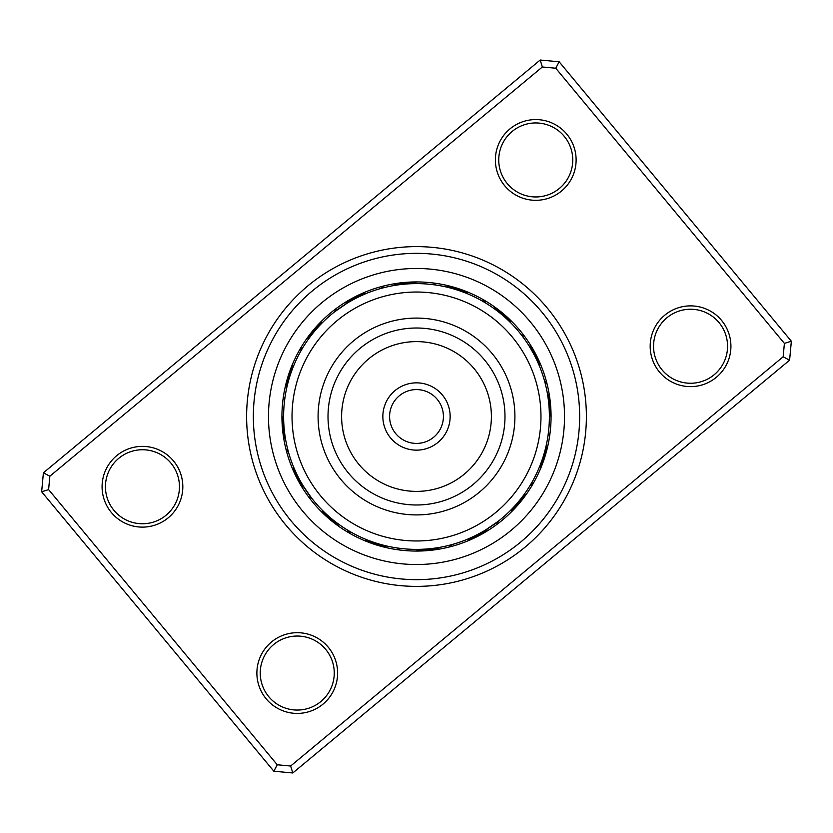 <?xml version="1.0" encoding="UTF-8"?>
<svg xmlns="http://www.w3.org/2000/svg" width="833" height="833" viewBox="0 0 833 833"><rect width="100%" height="100%" fill="white"/><g stroke="black" fill="none" stroke-linecap="round" stroke-linejoin="round"><path stroke-width="1.25" d="M285.834 525.071A169.89 169.89 0 0 1 307.929 285.834A169.89 169.89 0 0 1 547.166 307.929A169.89 169.89 0 0 1 525.071 547.166A169.89 169.89 0 0 1 285.834 525.071M541.991 312.229A163.164 163.164 0 0 0 312.229 291.009A163.164 163.164 0 0 0 291.009 520.771A163.164 163.164 0 0 0 520.771 541.991A163.164 163.164 0 0 0 541.991 312.229A163.164 163.164 0 0 1 520.771 541.991A163.164 163.164 0 0 1 291.009 520.771A163.164 163.164 0 0 1 312.229 291.009A163.164 163.164 0 0 1 541.991 312.229M659.497 372.049A40.369 40.369 0 0 1 664.755 315.197A40.369 40.369 0 0 1 721.597 320.445A40.369 40.369 0 0 1 716.349 377.297A40.369 40.369 0 0 1 659.497 372.049M719.014 322.6A37.006 37.006 0 0 0 666.9 317.789A37.006 37.006 0 0 0 662.089 369.904A37.006 37.006 0 0 0 714.204 374.715A37.006 37.006 0 0 0 719.014 322.6M266.206 698.856A40.369 40.369 0 0 1 271.454 642.004A40.369 40.369 0 0 1 328.296 647.251A40.369 40.369 0 0 1 323.048 704.104A40.369 40.369 0 0 1 266.206 698.856M325.713 649.396A37.006 37.006 0 0 0 273.599 644.586A37.006 37.006 0 0 0 268.788 696.7A37.006 37.006 0 0 0 320.903 701.511A37.006 37.006 0 0 0 325.713 649.396M111.403 512.555A40.369 40.369 0 0 1 116.651 455.703A40.369 40.369 0 0 1 173.503 460.951A40.369 40.369 0 0 1 168.245 517.803A40.369 40.369 0 0 1 111.403 512.555M170.911 463.096A37.006 37.006 0 0 0 118.796 458.285A37.006 37.006 0 0 0 113.986 510.4A37.006 37.006 0 0 0 166.1 515.211A37.006 37.006 0 0 0 170.911 463.096M504.704 185.749A40.369 40.369 0 0 1 509.952 128.896A40.369 40.369 0 0 1 566.794 134.144A40.369 40.369 0 0 1 561.546 190.996A40.369 40.369 0 0 1 504.704 185.749M564.212 136.3A37.006 37.006 0 0 0 512.097 131.489A37.006 37.006 0 0 0 507.287 183.604A37.006 37.006 0 0 0 559.401 188.414A37.006 37.006 0 0 0 564.212 136.3M789.601 360.179L292.799 772.972L273.849 771.223L41.65 491.772L43.399 472.821L540.2 60.028L559.151 61.777L791.35 341.228L789.601 360.179L783.155 356.784L784.394 343.383L555.757 68.223L542.356 66.984L49.845 476.216L48.606 489.617L277.243 764.777L290.644 766.016L783.155 356.784M48.606 489.617L41.65 491.772M43.399 472.821L49.845 476.216M540.2 60.028L542.356 66.984M277.243 764.777L273.849 771.223M559.151 61.777L555.757 68.223M290.644 766.016L292.799 772.972M791.35 341.228L784.394 343.383M313 502.497A134.571 134.571 0 0 0 502.497 520A134.571 134.571 0 0 0 520 330.503A134.571 134.571 0 0 0 330.503 313A134.571 134.571 0 0 0 313 502.497A134.571 134.571 0 0 1 330.503 313A134.571 134.571 0 0 1 520 330.503M283.616 416.687L283.626 418.51M283.616 416.042A14.13 14.13 -93.2 0 0 281.971 419.78M283.647 419.53L283.699 421.352M283.636 418.884A14.13 14.13 -94.4 0 0 282.075 422.654M283.741 422.373L283.834 424.195M283.72 421.727A14.13 14.13 84.4 0 0 282.241 425.528M283.897 425.205L284.032 427.027M283.855 424.559A14.13 14.13 -96.8 0 0 282.46 428.401M284.115 428.037L284.292 429.849M284.063 427.391A14.13 14.13 -98.1 0 0 282.741 431.255M284.397 430.869L284.605 432.671M286.708 444.999L286.49 443.989M284.324 430.224A14.13 14.13 80.7 0 0 283.095 434.118M287.343 447.769L287.104 446.759M284.647 433.045A14.13 14.13 79.5 0 0 283.501 436.961M285.125 436.502L285.417 438.293M288.041 450.518L288.405 451.861A14.13 14.13 0 0 1 285.844 448.685M285.032 435.857A14.13 14.13 0 0 0 283.97 439.803M293.653 365.822L292.977 367.509M293.903 365.229A14.13 14.13 -70.7 0 0 290.956 368.051M292.602 368.457L291.956 370.164M292.841 367.853A14.13 14.13 -71.9 0 0 289.946 370.747M291.602 371.122L290.998 372.84M291.831 370.508A14.13 14.13 106.9 0 0 288.999 373.465M290.665 373.798L290.092 375.527M290.873 373.184A14.13 14.13 -74.3 0 0 288.114 376.193M289.78 376.495L289.238 378.244M289.978 375.881A14.13 14.13 -75.6 0 0 287.281 378.953M288.957 379.213L288.457 380.973M285.677 393.155L285.865 392.145M289.134 378.599A14.13 14.13 103.2 0 0 286.51 381.722M288.187 381.951L287.718 383.711M285.209 395.956L285.375 394.946M288.353 381.327A14.13 14.13 102 0 0 285.792 384.502M287.479 384.7L287.052 386.47M284.803 398.768L284.626 400.152A14.13 14.13 0 0 1 283.47 396.237M287.635 384.075A14.13 14.13 0 0 0 285.136 387.303M322.402 322.673L321.121 323.975M322.86 322.215A14.13 14.13 -48.2 0 0 319.049 323.693M320.413 324.703L319.164 326.026M320.861 324.235A14.13 14.13 -49.4 0 0 317.092 325.797M318.477 326.775L317.258 328.129M318.914 326.307A14.13 14.13 129.4 0 0 315.176 327.942M316.582 328.9L315.395 330.274M317.009 328.41A14.13 14.13 -51.8 0 0 313.312 330.128M314.728 331.055L313.572 332.45M315.145 330.555A14.13 14.13 -53.1 0 0 311.49 332.357M304.576 344.872L305.128 344.008M313.333 332.742A14.13 14.13 125.7 0 0 309.709 334.616M311.178 335.48L310.074 336.928M303.066 347.278L303.608 346.403M311.573 334.97A14.13 14.13 124.5 0 0 307.981 336.917M309.47 337.75L308.397 339.218M301.608 349.725L300.921 350.932A14.13 14.13 0 0 1 301.348 346.872M309.855 337.23A14.13 14.13 0 0 0 306.305 339.26M365.343 293.862L364.042 294.403M366.072 293.56A14.13 14.13 -25.7 0 0 361.991 293.466M362.73 294.976L363.448 294.663A14.13 14.13 -26.9 0 0 359.367 294.663M356.774 295.913A14.13 14.13 151.9 0 1 360.856 295.819L353.619 299.432M353.098 299.713L351.016 300.869M349.506 301.733L348.673 302.233M358.294 297.037A14.13 14.13 -29.3 0 0 354.212 297.214M355.17 298.61L353.806 299.328M355.753 298.308A14.13 14.13 -30.6 0 0 351.682 298.578M349.173 299.984A14.13 14.13 148.2 0 1 353.244 299.641L351.318 300.703M346.695 301.452A14.13 14.13 147 0 1 350.755 301.015L348.86 302.119M347.746 302.785L334.814 311.688A14.13 14.13 0 0 1 336.761 308.106M348.309 302.452A14.13 14.13 0 0 0 344.258 302.973M413.22 281.971A14.13 14.13 -3.2 0 1 416.958 283.616L414.49 283.626M410.346 282.075A14.13 14.13 -4.4 0 1 414.116 283.636L411.648 283.699M411.273 283.72A14.13 14.13 174.4 0 0 407.472 282.241M408.441 283.855A14.13 14.13 -6.8 0 0 404.599 282.46M401.745 282.741A14.13 14.13 -8.1 0 1 405.609 284.063L403.151 284.292M388.001 286.708L389.011 286.49M402.776 284.324A14.13 14.13 170.7 0 0 398.882 283.095M385.231 287.343L386.241 287.104M399.955 284.647A14.13 14.13 169.5 0 0 396.039 283.501M382.482 288.041L381.139 288.405A14.13 14.13 0 0 1 384.315 285.844M397.143 285.032A14.13 14.13 0 0 0 393.197 283.97M467.771 293.903A14.13 14.13 19.3 0 0 464.949 290.956M462.253 289.946A14.13 14.13 18.1 0 1 465.147 292.841L462.836 291.956M459.535 288.999A14.13 14.13 -163.1 0 1 462.492 291.831L460.16 290.998M456.807 288.114A14.13 14.13 15.7 0 1 459.816 290.873L457.473 290.092M454.047 287.281A14.13 14.13 14.4 0 1 457.119 289.978L454.756 289.238M439.845 285.677L440.855 285.865M454.401 289.134A14.13 14.13 -166.8 0 0 451.278 286.51M448.498 285.792A14.13 14.13 -168 0 1 451.673 288.353L449.289 287.718M437.044 285.209L438.054 285.375M434.232 284.803L432.848 284.626A14.13 14.13 0 0 1 436.763 283.47M448.925 287.635A14.13 14.13 0 0 0 445.697 285.136M509.307 319.049A14.13 14.13 41.8 0 1 510.785 322.86L509.025 321.121M507.203 317.092A14.13 14.13 40.6 0 1 508.765 320.861L506.974 319.164M506.693 318.914A14.13 14.13 -140.6 0 0 505.058 315.176M502.872 313.312A14.13 14.13 38.2 0 1 504.59 317.009L502.726 315.395M502.445 315.145A14.13 14.13 36.9 0 0 500.643 311.49M488.128 304.576L488.992 305.128M500.258 313.333A14.13 14.13 -144.3 0 0 498.384 309.709M485.722 303.066L486.597 303.608M498.03 311.573A14.13 14.13 -145.5 0 0 496.083 307.981M483.275 301.608L482.068 300.921A14.13 14.13 0 0 1 486.128 301.348M495.77 309.855A14.13 14.13 0 0 0 493.74 306.305M539.138 365.343L539.44 366.072A14.13 14.13 64.3 0 0 539.534 361.991M538.024 362.73L538.337 363.448A14.13 14.13 63.1 0 0 538.337 359.367M537.087 356.774A14.13 14.13 -118.1 0 1 537.181 360.856L533.568 353.619M533.287 353.098L532.131 351.016M531.267 349.506L530.756 348.652M535.609 357.586L535.963 358.294A14.13 14.13 60.7 0 0 535.786 354.212M534.328 355.056L534.692 355.753A14.13 14.13 59.4 0 0 534.422 351.682M530.85 348.819L533.359 353.244A14.13 14.13 -121.8 0 0 533.016 349.173M528.507 344.997L531.985 350.755A14.13 14.13 -123 0 0 531.548 346.695M528.06 344.3L526.144 341.415A132.884 132.884 0 0 0 341.415 306.856A132.884 132.884 0 0 0 306.856 491.585A132.884 132.884 0 0 0 491.585 526.144A132.884 132.884 0 0 0 526.144 341.415L522.093 335.824M521.604 335.178L521.312 334.814A14.13 14.13 0 0 1 524.894 336.761M530.548 348.309A14.13 14.13 0 0 0 530.027 344.258M551.03 413.22A14.13 14.13 86.8 0 1 549.384 416.958L549.374 414.49M550.925 410.346A14.13 14.13 85.6 0 1 549.364 414.116L549.301 411.648M549.28 411.273A14.13 14.13 -95.6 0 0 550.759 407.472M549.145 408.441A14.13 14.13 83.2 0 0 550.54 404.599M548.937 405.609A14.13 14.13 81.9 0 0 550.259 401.745M546.292 388.001L546.51 389.011M548.676 402.776A14.13 14.13 -99.3 0 0 549.905 398.882M545.657 385.231L545.896 386.241M548.353 399.955A14.13 14.13 -100.5 0 0 549.499 396.039M547.625 394.925L547.125 392.093M544.959 382.482L544.595 381.139A14.13 14.13 0 0 1 547.156 384.315M547.968 397.143A14.13 14.13 0 0 0 549.03 393.197M542.044 464.949A14.13 14.13 109.3 0 1 539.097 467.771L540.023 465.491M540.159 465.147A14.13 14.13 108.1 0 0 543.054 462.253M541.169 462.492A14.13 14.13 -73.1 0 0 544.001 459.535M544.886 456.807A14.13 14.13 105.7 0 1 542.127 459.816L542.908 457.473M545.719 454.047A14.13 14.13 104.4 0 1 543.022 457.119L543.762 454.756M547.323 439.845L547.135 440.855M543.866 454.401A14.13 14.13 -76.8 0 0 546.49 451.278M547.791 437.044L547.625 438.054M544.647 451.673A14.13 14.13 -78 0 0 547.208 448.498M548.197 434.232L548.374 432.848A14.13 14.13 0 0 1 549.53 436.763M545.365 448.925A14.13 14.13 0 0 0 547.864 445.697M513.951 509.307A14.13 14.13 131.8 0 1 510.14 510.785L511.879 509.025M512.139 508.765A14.13 14.13 130.6 0 0 515.908 507.203M514.086 506.693A14.13 14.13 -50.6 0 0 517.824 505.058M519.688 502.872A14.13 14.13 128.2 0 1 515.991 504.59L519.313 500.695M521.51 500.643A14.13 14.13 126.9 0 1 517.855 502.445L519.428 500.55M528.424 488.128L527.872 488.992M519.667 500.258A14.13 14.13 -54.3 0 0 523.291 498.384M525.019 496.083A14.13 14.13 -55.5 0 1 521.427 498.03L522.926 496.072M529.934 485.722L529.392 486.597M531.392 483.275L532.079 482.068A14.13 14.13 0 0 1 531.652 486.128M523.145 495.77A14.13 14.13 0 0 0 526.695 493.74M467.657 539.138L466.928 539.44A14.13 14.13 154.3 0 0 471.009 539.534M470.27 538.024L469.552 538.337A14.13 14.13 153.1 0 0 473.633 538.337M476.226 537.087A14.13 14.13 -28.1 0 1 472.144 537.181L479.381 533.568M479.902 533.287L481.984 532.131M483.494 531.267L484.327 530.767M475.414 535.609L474.706 535.963A14.13 14.13 150.7 0 0 478.788 535.786M477.944 534.328L477.247 534.692A14.13 14.13 149.4 0 0 481.318 534.422M480.454 532.985L486.753 529.299M487.263 528.976L488.107 528.445M490.71 526.737L491.532 526.175M479.756 533.359A14.13 14.13 -31.8 0 0 483.827 533.016M486.305 531.548A14.13 14.13 -33 0 1 482.245 531.985L489.148 527.768M489.648 527.445L494.156 524.332M485.368 530.142L498.186 521.312A14.13 14.13 0 0 1 496.239 524.894M484.691 530.548A14.13 14.13 0 0 0 488.742 530.027M419.78 551.03A14.13 14.13 176.8 0 1 416.042 549.384L418.51 549.374M422.654 550.925A14.13 14.13 175.6 0 1 418.884 549.364L421.352 549.301M425.528 550.759A14.13 14.13 -5.6 0 1 421.727 549.28L424.195 549.166M424.559 549.145A14.13 14.13 173.2 0 0 428.401 550.54M427.391 548.937A14.13 14.13 171.9 0 0 431.255 550.259M444.999 546.292L443.989 546.51M430.224 548.676A14.13 14.13 -9.3 0 0 434.118 549.905M436.961 549.499A14.13 14.13 -10.5 0 1 433.045 548.353L435.492 548.02M450.518 544.959L451.861 544.595A14.13 14.13 0 0 1 448.685 547.156M435.857 547.968A14.13 14.13 0 0 0 439.803 549.03M365.229 539.097A14.13 14.13 -160.7 0 0 368.051 542.044M367.853 540.159A14.13 14.13 -161.9 0 0 370.747 543.054M370.508 541.169A14.13 14.13 16.9 0 0 373.465 544.001M376.193 544.886A14.13 14.13 -164.3 0 1 373.184 542.127L375.527 542.908M375.881 543.022A14.13 14.13 -165.6 0 0 378.953 545.719M393.155 547.323L392.145 547.135M378.599 543.866A14.13 14.13 13.2 0 0 381.722 546.49M395.956 547.791L394.946 547.625M381.327 544.647A14.13 14.13 12 0 0 384.502 547.208M398.768 548.197L400.152 548.374A14.13 14.13 0 0 1 396.237 549.53M384.075 545.365A14.13 14.13 0 0 0 387.303 547.864M322.673 510.598L323.975 511.879M322.215 510.14A14.13 14.13 -138.2 0 0 323.693 513.951M324.703 512.587L326.026 513.836M324.235 512.139A14.13 14.13 -139.4 0 0 325.797 515.908M326.775 514.523L328.129 515.742M326.307 514.086A14.13 14.13 39.4 0 0 327.942 517.824M328.9 516.418L330.274 517.605M328.41 515.991A14.13 14.13 -141.8 0 0 330.128 519.688M331.055 518.272L332.45 519.428M330.555 517.855A14.13 14.13 -143.1 0 0 332.357 521.51M333.242 520.073L334.668 521.208M344.872 528.424L344.008 527.872M332.742 519.667A14.13 14.13 35.7 0 0 334.616 523.291M335.48 521.822L336.928 522.926M347.278 529.934L346.403 529.392M334.97 521.427A14.13 14.13 34.5 0 0 336.917 525.019M337.75 523.53L339.218 524.603M349.725 531.392L350.932 532.079A14.13 14.13 0 0 1 346.872 531.652M337.23 523.145A14.13 14.13 0 0 0 339.26 526.695M293.81 467.532L294.403 468.958M293.56 466.928A14.13 14.13 -115.7 0 0 293.466 471.009M294.924 470.145L295.559 471.551M294.663 469.552A14.13 14.13 -116.9 0 0 294.663 473.633M295.913 476.226A14.13 14.13 61.9 0 1 295.819 472.144L296.756 474.123M297.214 478.788A14.13 14.13 -119.3 0 1 297.037 474.706L298.016 476.674M298.578 481.318A14.13 14.13 -120.6 0 1 298.308 477.247L299.328 479.194M300.328 481.005L299.641 479.756A14.13 14.13 58.2 0 0 299.984 483.827M304.472 487.971L301.015 482.245A14.13 14.13 57 0 0 301.452 486.305M303.056 485.701L311.688 498.186A14.13 14.13 0 0 1 308.106 496.239M302.785 485.254L302.452 484.691A14.13 14.13 0 0 0 302.973 488.742M302.452 484.691L303.587 486.576M288.405 451.861L287.781 449.518M284.626 400.152L284.948 397.747M300.921 350.932L302.14 348.829M356.066 298.152L357.242 297.558M358.731 296.829L364.937 294.028M353.546 299.474L354.712 298.849M356.191 298.089L362.334 295.153M348.6 302.264L349.745 301.598M351.182 300.775L357.201 297.579M346.174 303.743L347.309 303.056M348.725 302.202L354.671 298.88M337.073 309.97L338.844 308.668M334.814 311.688L347.257 303.077M381.139 288.405L383.482 287.781M432.848 284.626L435.253 284.948M482.068 300.921L484.171 302.14M298.152 476.934L297.558 475.758M296.829 474.269L294.028 468.063M299.474 479.454L298.849 478.288M298.089 476.809L295.153 470.666M305.097 488.94L303.91 487.086M521.312 334.814L522.645 336.553M524.707 339.364L525.238 340.114M525.581 340.603L525.956 341.155M311.688 498.186L310.355 496.447M350.932 532.079L348.829 530.86M400.152 548.374L397.747 548.052M451.861 544.595L449.518 545.219M449.112 545.323L446.759 545.896M498.186 521.312L485.743 529.923M486.701 529.33L480.828 532.776M486.826 529.257L485.691 529.944M484.275 530.798L478.329 534.12M484.4 530.736L483.255 531.402M481.818 532.225L475.799 535.421M479.454 533.526L478.288 534.151M476.809 534.911L470.666 537.847M476.934 534.848L475.758 535.442M474.269 536.171L468.063 538.972M532.079 482.068L530.86 484.171M548.374 432.848L548.052 435.253M544.595 381.139L545.219 383.482M527.955 344.144L528.549 345.06M529.205 346.091L534.12 354.671M530.663 348.496L531.402 349.745M532.225 351.182L535.421 357.201M533.526 353.546L534.151 354.712M534.911 356.191L537.847 362.334M534.848 356.066L535.442 357.242M536.171 358.731L538.972 364.937M418.916 450.059A33.643 33.643 0 0 1 382.941 418.916A33.643 33.643 0 0 1 414.084 382.941A33.643 33.643 0 0 1 450.059 414.084A33.643 33.643 0 0 1 418.916 450.059A33.643 33.643 0 0 0 450.059 414.084A33.643 33.643 0 0 0 414.084 382.941A33.643 33.643 0 0 1 450.059 414.084A33.643 33.643 0 0 1 418.916 450.059M407.556 292.352A124.471 124.471 0 0 0 292.352 425.444A124.471 124.471 0 0 0 425.444 540.648A124.471 124.471 0 0 0 540.648 407.556A124.471 124.471 0 0 0 407.556 292.352M423.57 514.659A98.409 98.409 0 0 0 514.659 409.43A98.409 98.409 0 0 0 409.43 318.341A98.409 98.409 0 0 0 318.341 423.57A98.409 98.409 0 0 0 423.57 514.659M530.35 321.902A148.024 148.024 0 0 1 511.098 530.35A148.024 148.024 0 0 1 302.65 511.098A148.024 148.024 0 0 1 321.902 302.65A148.024 148.024 0 0 1 530.35 321.902M414.563 389.657A26.916 26.916 0 0 0 389.657 418.437A26.916 26.916 0 0 0 418.437 443.343A26.916 26.916 0 0 0 443.343 414.563A26.916 26.916 0 0 0 414.563 389.657M422.862 504.756A88.485 88.485 0 0 0 504.756 410.138A88.485 88.485 0 0 0 410.138 328.244A88.485 88.485 0 0 0 328.244 422.862A88.485 88.485 0 0 0 422.862 504.756M421.883 491.199A74.897 74.897 0 0 0 491.199 411.117A74.897 74.897 0 0 0 411.117 341.801A74.897 74.897 0 0 0 341.801 421.883A74.897 74.897 0 0 0 421.883 491.199"/></g></svg>
